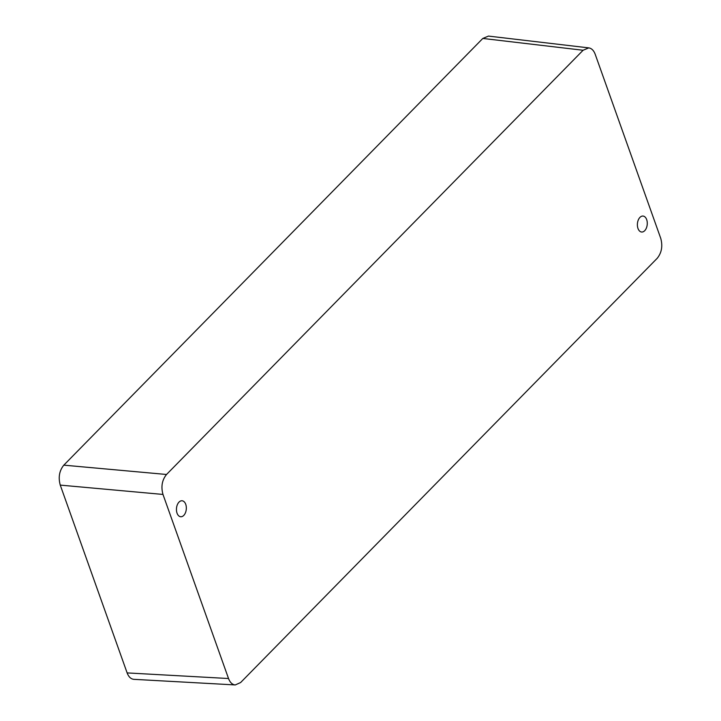 <?xml version="1.0" encoding="UTF-8"?>
<svg xmlns="http://www.w3.org/2000/svg" width="721" height="721" viewBox="0 0 721 721"><rect width="100%" height="100%" fill="white"/><g stroke="black" fill="none" stroke-linecap="round" stroke-linejoin="round"><path stroke-width="1.08" d="M177.051 513.181A8.012 4.921 -85.1 0 1 177.321 504.79A8.012 4.921 -85.1 0 1 182.08 500.771A8.012 4.921 -85.1 0 1 185.739 504.33A8.012 4.921 -85.1 0 1 185.459 512.721A8.012 4.921 -85.1 0 1 180.701 516.741A8.012 4.921 -85.1 0 1 177.051 513.181M637.986 228.467A8.012 4.921 -85.1 0 1 638.256 220.076A8.012 4.921 -85.1 0 1 643.015 216.057A8.012 4.921 -85.1 0 1 646.674 219.617A8.012 4.921 -85.1 0 1 646.395 228.007A8.012 4.921 -85.1 0 1 641.636 232.027A8.012 4.921 -85.1 0 1 637.986 228.467M660.742 238.363C662.86 246.113 661.671 252.765 657.192 258.316L240.616 682.544L235.28 684.941C232.297 684.644 230.044 682.508 228.53 678.524L162.982 494.435C160.864 486.684 162.045 480.033 166.533 474.481L583.1 50.254L588.778 47.883C591.617 48.334 593.753 50.461 595.195 54.273L660.742 238.363M166.533 474.481L63.808 465.153C59.329 470.705 58.14 477.356 60.258 485.107L162.982 494.435M228.53 678.524L127.13 672.909L60.258 485.107M127.13 672.909C128.653 676.893 130.898 679.038 133.881 679.335L235.28 684.941M588.778 47.883L488.487 36.086L482.809 38.447L583.1 50.254M63.808 465.153L482.809 38.447"/></g></svg>
